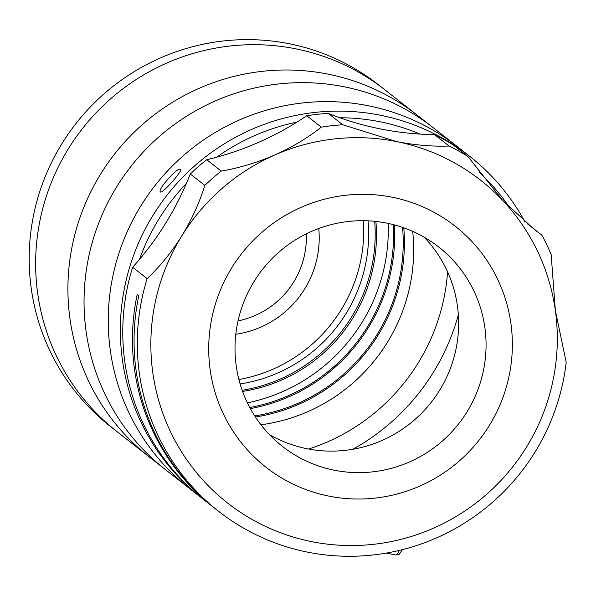 <?xml version="1.0" encoding="UTF-8"?>
<svg xmlns="http://www.w3.org/2000/svg" width="596" height="596" viewBox="0 0 596 596"><rect width="100%" height="100%" fill="white"/><g stroke="black" fill="none" stroke-linecap="round" stroke-linejoin="round"><path stroke-width="0.89" d="M412.685 231.352A174.919 172.371 -51.9 0 1 410.272 284.255A174.919 172.371 -51.9 0 1 260.974 424.792M401.019 276.991A174.919 172.371 -51.9 0 1 255.416 416.999A174.919 172.371 -51.9 0 0 401.019 276.991A174.919 172.371 -51.9 0 0 403.783 227.814A174.919 172.371 -51.9 0 1 401.019 276.991M202.744 498.859A217.138 213.979 -51.9 0 1 201.53 497.913L110.364 426.416A217.138 213.979 -51.9 0 1 33.406 216.005A217.138 213.979 -51.9 0 1 378.363 84.699L384.822 89.765A217.138 213.979 -51.9 0 0 39.858 221.071A217.138 213.979 -51.9 0 1 384.822 89.765L417.088 115.073A217.138 213.979 -51.9 0 0 71.915 247.474A217.138 213.979 -51.9 0 0 149.089 456.782A217.138 213.979 -51.9 0 1 72.131 246.379A217.138 213.979 -51.9 0 1 417.088 115.073L433.225 127.723A217.138 213.979 -51.9 0 0 88.044 260.132A217.138 213.979 -51.9 0 0 165.226 469.439A217.138 213.979 -51.9 0 1 88.849 256.205A217.138 213.979 -51.9 0 1 433.225 127.723L457.43 146.705A217.138 213.979 -51.9 0 0 112.979 275.516A217.138 213.979 -51.9 0 0 189.431 488.422A217.138 213.979 -51.9 0 1 113.054 275.188A217.138 213.979 -51.9 0 1 457.43 146.705L469.529 156.197A217.138 213.979 -51.9 0 1 524.8 221.623M458.339 314.77A217.138 213.979 -51.9 0 1 352.862 449.257A217.138 213.979 -51.9 0 0 458.339 314.77M116.823 431.474A217.138 213.979 -51.9 0 1 39.858 221.071A217.138 213.979 -51.9 0 0 116.823 431.474M444.206 296.875A199.042 196.144 -51.9 0 1 308.601 449.034A199.042 196.144 -51.9 0 0 444.206 296.875A199.042 196.144 -51.9 0 0 447.581 271.836A199.042 196.144 -51.9 0 1 444.206 296.875M399.849 276.775A173.712 171.179 -51.9 0 1 254.701 415.896A173.712 171.179 -51.9 0 0 399.849 276.775A173.712 171.179 -51.9 0 0 402.546 227.381A173.712 171.179 -51.9 0 1 399.849 276.775M306.299 233.863A84.438 83.216 -51.9 0 1 304.727 253.933A84.438 83.216 -51.9 0 1 238.05 320.871M374.675 221.317A156.822 154.535 -51.9 0 1 372.142 264.84A156.822 154.535 -51.9 0 1 242.17 390.268M375.89 221.444A156.822 154.535 -51.9 0 1 373.431 265.853A156.822 154.535 -51.9 0 1 242.579 391.423M363.463 220.706A150.185 148.002 -51.9 0 1 360.856 259.834A150.185 148.002 -51.9 0 1 238.907 379.533M368.023 220.833A150.185 148.002 -51.9 0 1 365.698 263.633A150.185 148.002 -51.9 0 1 240.114 383.928M391.334 269.399A174.919 172.371 -51.9 0 1 250.372 408.61A174.919 172.371 -51.9 0 0 391.334 269.399A174.919 172.371 -51.9 0 0 394.44 224.915A174.919 172.371 -51.9 0 1 391.334 269.399M388.16 223.411A174.919 172.371 -51.9 0 1 384.882 264.341A174.919 172.371 -51.9 0 1 247.415 402.866M318.756 228.499A96.507 95.099 -51.9 0 1 235.815 334.259M393.226 224.595A173.712 171.179 -51.9 0 1 390.164 269.183A173.712 171.179 -51.9 0 1 249.776 407.508M201.53 497.913A217.138 213.979 -51.9 0 1 125.078 285.007A217.138 213.979 -51.9 0 1 469.529 156.197M160.458 191.934C156.822 190.213 178.062 166.277 180.469 169.376C183.277 170.329 162.037 194.289 160.458 191.934L160.436 191.912M509.476 207.378A211.103 208.034 128.1 0 0 478.931 172.043M419.979 134.078A211.103 208.034 128.1 0 0 339.787 117.747M297.076 122.061A211.103 208.034 128.1 0 0 216.728 157.165M186.421 183.412A211.103 208.034 128.1 0 0 139.509 259.372M424.225 237.223A126.665 124.817 -51.9 0 1 455.873 349.681A126.665 124.817 -51.9 0 1 269.422 434.603M237.774 322.138A126.665 124.817 -51.9 0 1 438.708 247.005A126.665 124.817 -51.9 0 1 483.304 371.196A126.665 124.817 -51.9 0 1 282.37 446.337A126.665 124.817 -51.9 0 1 237.774 322.138M509.021 376.337A153.202 150.974 -51.9 0 1 265.995 467.219A153.202 150.974 -51.9 0 1 212.057 317.005A153.202 150.974 -51.9 0 1 455.083 226.122A153.202 150.974 -51.9 0 1 509.021 376.337M147.152 278.645C160.041 266.419 171.596 252.168 181.817 235.874A205.076 202.089 128.1 0 0 155.325 301.896A205.076 202.089 128.1 0 0 311.678 541.645A205.076 202.089 128.1 0 0 552.842 381.313A205.076 202.089 128.1 0 0 555.36 310.509L566.2 362.368A217.138 213.979 -51.9 0 1 562.922 382.386A217.138 213.979 -51.9 0 1 218.471 511.197A217.138 213.979 -51.9 0 1 142.027 298.298A217.138 213.979 -51.9 0 1 147.152 278.645L132.632 267.254A301.576 297.188 128.1 0 0 190.288 174.002L204.815 185.393A217.138 213.979 -51.9 0 1 221.228 171.112C239.331 167.96 257.189 162.581 274.823 154.967A205.076 202.089 128.1 0 0 181.817 235.874C191.748 219.604 199.414 202.782 204.815 185.393M214.441 508.03A217.138 213.979 -51.9 0 1 213.629 507.405A217.138 213.979 -51.9 0 1 137.184 294.498L138.793 295.765A217.138 213.979 128.1 0 0 215.245 508.671L218.471 511.197M213.629 507.405L203.951 499.813A217.138 213.979 -51.9 0 1 127.499 286.907A217.138 213.979 -51.9 0 1 132.632 267.254M453.31 145.037L467.83 156.428A217.138 213.979 -51.9 0 0 449.056 146.02L434.536 134.629A217.138 213.979 -51.9 0 1 453.31 145.037M467.83 156.428L502.823 200.524L534.366 229.497L541.883 235.174A217.138 213.979 -51.9 0 1 551.158 254.589L555.36 310.509A205.076 202.089 128.1 0 0 502.823 200.524A205.076 202.089 128.1 0 0 396.489 141.572C414.943 145.171 432.465 146.653 449.056 146.02M190.288 174.002A217.138 213.979 -51.9 0 1 206.708 159.721A301.576 297.188 128.1 0 0 306.776 115.758L321.296 127.149A217.138 213.979 -51.9 0 1 342.774 124.78L328.254 113.396A301.576 297.188 128.1 0 0 434.536 134.629M221.228 171.112L206.708 159.721M342.774 124.78L396.489 141.572A205.076 202.089 128.1 0 0 274.823 154.967C292.152 147.242 307.648 137.967 321.296 127.149M306.776 115.758A217.138 213.979 -51.9 0 1 328.254 113.396M541.883 235.174L527.363 223.783A301.576 297.188 -51.9 0 1 527.147 223.627M386.275 553.095L395.781 554.995A27.14 4.127 -78.7 0 0 399.149 550.451M402.553 549.609L399.365 554.153L395.781 554.995"/></g></svg>
